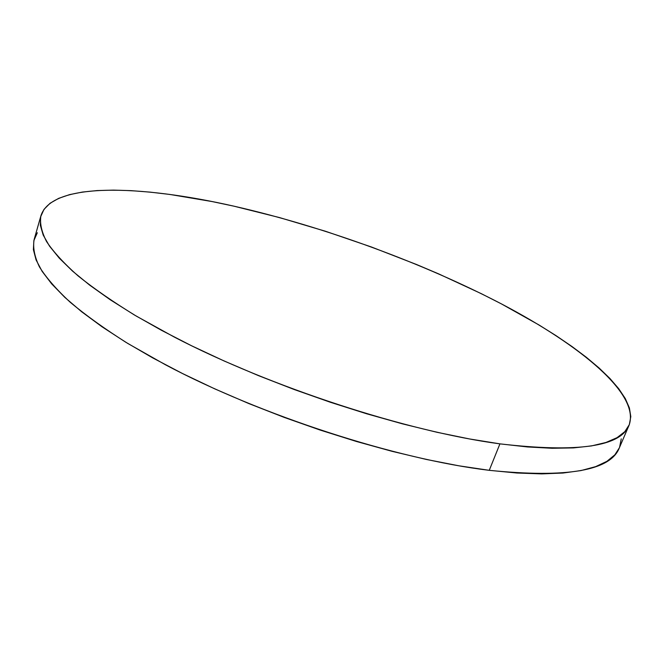<?xml version="1.0" encoding="UTF-8"?>
<svg xmlns="http://www.w3.org/2000/svg" width="664" height="664" viewBox="0 0 664 664"><rect width="100%" height="100%" fill="white"/><g stroke="black" fill="none" stroke-linecap="round" stroke-linejoin="round"><path stroke-width="1" d="M40.911 215.792L34.138 239.546C32.743 247.456 34.486 256.536 39.367 266.779C46.156 277.652 56.44 289.471 70.21 302.244C86.005 315.458 105.153 329.178 127.671 343.388L165.502 364.802C260.803 415.432 396.317 459.214 489.252 470.328L499.926 443.859C406.924 431.442 270.613 387.12 174.416 337.138L136.203 316.047C113.444 302.112 94.056 288.716 78.045 275.867C64.059 263.483 53.585 252.071 46.604 241.638C41.558 231.836 39.666 223.212 40.919 215.758C51.742 182.077 139.614 184.725 234.176 206.23C323.833 226.69 422.445 262.67 502.208 304.303C580.734 345.637 640.245 394.233 629.09 425.192C620.807 446.664 577.755 452.881 499.926 443.859L489.252 470.328C567.081 478.196 610.432 470.726 619.313 447.918L629.09 425.192M499.926 443.859L527.556 446.955L552.149 448.275L573.497 447.901L591.458 445.926L605.975 442.465L617.063 437.659L624.807 431.658L629.339 424.595L630.8 416.635L629.389 407.912L625.305 398.566L618.748 388.722L609.942 378.497L599.086 367.997L586.387 357.315L572.019 346.542L556.183 335.743L539.035 324.995L501.428 303.896L481.251 293.637L438.788 273.942L416.735 264.587L371.508 247.025L325.46 231.255L279.411 217.551L234.176 206.23L212.156 201.565L169.951 194.461L150.056 192.12L131.173 190.651L113.486 190.12L97.176 190.568L82.469 192.054L69.554 194.635L58.681 198.353L50.082 203.25L43.998 209.367L40.678 216.705L40.338 225.279L43.201 235.073L49.451 246.037L59.229 258.105L72.617 271.178L89.648 285.122L110.257 299.771L134.294 314.919L161.518 330.332L191.581 345.77L224.058 360.95L258.412 375.608L294.077 389.469L330.406 402.276L366.752 413.805L402.467 423.848L436.929 432.272L469.581 438.962L499.926 443.859M37.333 232.724L33.872 240.559L33.383 249.631L36.072 259.914L42.131 271.368L51.701 283.901L64.865 297.414L81.655 311.765L102.007 326.771L125.778 342.234L152.728 357.904L182.517 373.533L214.721 388.847L248.817 403.563L284.233 417.407L320.338 430.123L356.493 441.494L392.042 451.321L426.388 459.455L458.949 465.813L489.252 470.328L516.882 473.009L541.525 473.889L562.939 473.042L581.008 470.577L595.666 466.626L606.921 461.322L614.847 454.823L619.321 447.893M619.578 447.287L621.247 438.862"/></g></svg>
